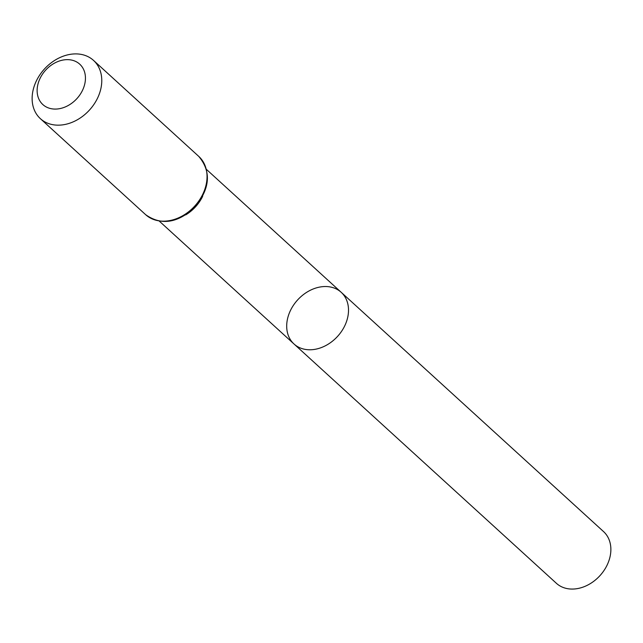 <?xml version="1.0" encoding="UTF-8"?>
<svg xmlns="http://www.w3.org/2000/svg" width="643" height="643" viewBox="0 0 643 643"><rect width="100%" height="100%" fill="white"/><g stroke="black" fill="none" stroke-linecap="round" stroke-linejoin="round"><path stroke-width="0.96" d="M294.02 344.005A34.995 27.038 -47.6 0 0 337.583 336.369A34.995 27.038 -47.6 0 0 341.184 292.292A34.995 27.038 132.4 0 1 342.663 329.626A34.995 27.038 132.4 0 1 306.06 349.519A34.995 27.038 132.4 0 1 294.02 344.005A34.995 27.038 132.4 0 1 297.629 299.927A34.995 27.038 132.4 0 1 341.184 292.292L603.552 531.592A34.995 27.038 -47.6 0 1 605.023 568.918A34.995 27.038 -47.6 0 1 568.428 588.811A34.995 27.038 -47.6 0 1 556.388 583.297L159.351 221.176M70.304 59.847A27.352 21.139 132.4 0 1 76.179 99.376A27.352 21.139 132.4 0 1 37.366 93.878A27.352 21.139 132.4 0 1 70.304 59.847M79.949 54.189A39.424 30.47 132.4 0 1 93.516 60.402A39.424 30.47 132.4 0 1 89.457 110.066A39.424 30.47 132.4 0 1 40.38 118.666A39.424 30.47 132.4 0 1 38.717 76.605A39.424 30.47 132.4 0 1 79.949 54.189M202.658 196.316A34.995 27.038 132.4 0 1 185.731 214.875M198.791 156.426A39.424 30.47 132.4 0 1 194.733 206.081A39.424 30.47 132.4 0 1 145.656 214.682C161.136 225.621 177.436 223.25 194.548 207.593C210.116 188.777 211.531 171.721 198.791 156.426L93.516 60.402M206.516 169.463L341.184 292.292M40.38 118.666L145.656 214.682"/></g></svg>
